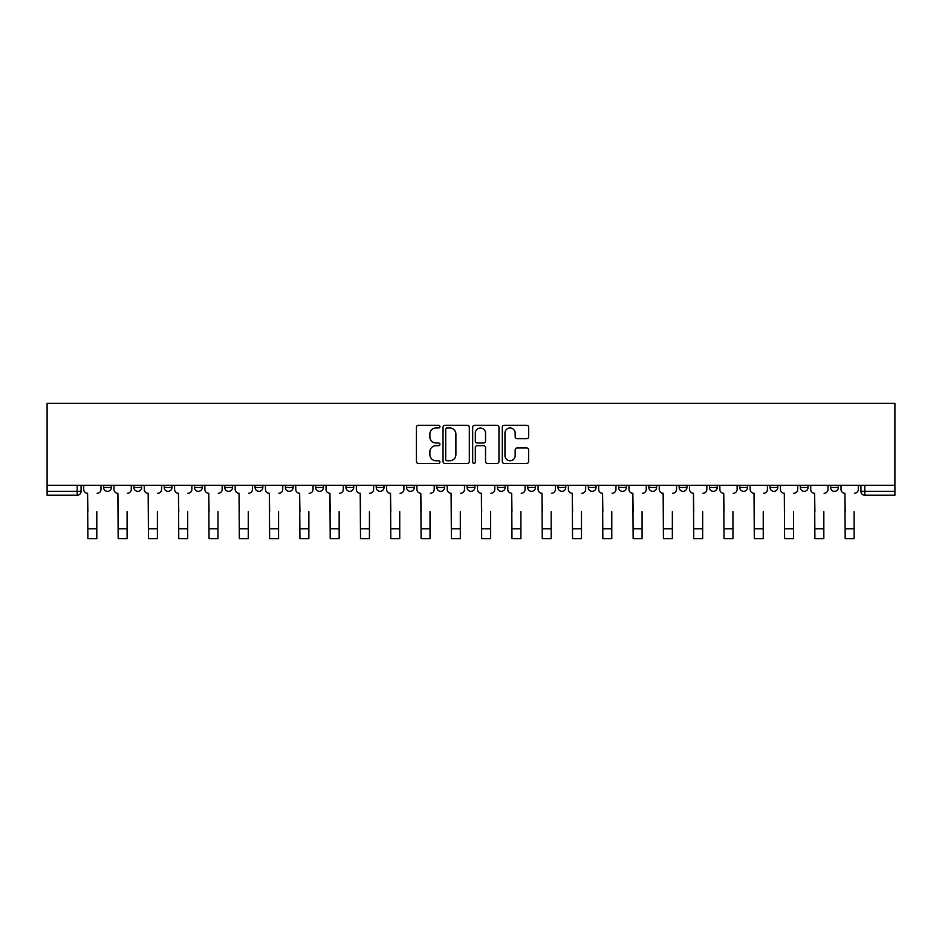<?xml version="1.0" encoding="UTF-8"?>
<svg xmlns="http://www.w3.org/2000/svg" width="942" height="942" viewBox="0 0 942 942"><rect width="100%" height="100%" fill="white"/><g stroke="black" fill="none" stroke-linecap="round" stroke-linejoin="round"><path stroke-width="1.41" d="M439.938 426.62A1.331 1.331 0 0 0 438.595 425.289L418.342 425.289A1.908 1.908 0 0 0 416.435 427.197L416.435 461.498A1.908 1.908 0 0 0 418.342 463.405L438.595 463.405A1.331 1.331 0 0 0 439.938 462.075A1.331 1.331 0 0 0 438.595 460.744L435.981 460.744A6.099 6.099 0 0 1 429.882 454.645L429.882 451.783A6.099 6.099 0 0 1 435.981 445.684L438.595 445.684A1.331 1.331 0 0 0 439.938 444.353A1.331 1.331 0 0 0 438.595 443.011L435.981 443.011A6.099 6.099 0 0 1 429.882 436.911L429.882 434.05A6.099 6.099 0 0 1 435.981 427.962L438.595 427.962A1.331 1.331 0 0 0 439.938 426.62M830.62 485.318L830.62 487.461L838.392 487.461A3.886 3.886 0 0 1 834.506 491.335A3.886 3.886 0 0 1 830.62 487.461L830.62 485.318M709.456 487.461L709.456 485.318L709.456 487.461A3.886 3.886 0 0 0 713.341 491.335A3.886 3.886 0 0 1 709.456 487.461L717.227 487.461A3.886 3.886 0 0 1 713.341 491.335A3.886 3.886 0 0 0 717.227 487.461L717.227 485.318L717.227 487.461M436.829 485.318L436.829 487.461L444.589 487.461A3.886 3.886 0 0 1 440.703 491.335A3.886 3.886 0 0 1 436.829 487.461L436.829 485.318M345.95 485.318L345.95 487.461L353.709 487.461A3.886 3.886 0 0 1 349.835 491.335A3.886 3.886 0 0 1 345.95 487.461L345.95 485.318M285.367 485.318L285.367 487.461L293.127 487.461A3.886 3.886 0 0 1 289.241 491.335A3.886 3.886 0 0 1 285.367 487.461L285.367 485.318M255.07 485.318L255.07 487.461L262.842 487.461A3.886 3.886 0 0 1 258.956 491.335A3.886 3.886 0 0 1 255.07 487.461L255.07 485.318M194.488 485.318L194.488 487.461L202.247 487.461A3.886 3.886 0 0 1 198.373 491.335A3.886 3.886 0 0 1 194.488 487.461L194.488 485.318M526.708 438.725A1.908 1.908 0 0 0 528.615 436.817L528.615 427.197A1.908 1.908 0 0 0 526.708 425.289L504.217 425.289A1.908 1.908 0 0 0 502.31 427.197L502.31 461.498A1.908 1.908 0 0 0 504.217 463.405L526.708 463.405A1.908 1.908 0 0 0 528.615 461.498L528.615 449.876A1.908 1.908 0 0 0 526.708 447.968L517.076 447.968A1.908 1.908 0 0 0 515.168 449.876L515.168 455.645A5.099 5.099 0 0 1 510.069 460.744A5.099 5.099 0 0 1 504.971 455.645L504.971 433.061A5.099 5.099 0 0 1 510.069 427.962A5.099 5.099 0 0 1 515.168 433.061L515.168 436.817A1.908 1.908 0 0 0 517.076 438.725L526.708 438.725M894.9 485.318L47.1 485.318L47.1 403.376L894.9 403.376L894.9 495.221L864.803 495.221A3.886 3.886 0 0 1 860.917 491.335L894.9 491.335M469.328 427.197A1.908 1.908 0 0 0 467.42 425.289L444.93 425.289A1.908 1.908 0 0 0 443.034 427.197L443.034 461.498A1.908 1.908 0 0 0 444.93 463.405L467.42 463.405A1.908 1.908 0 0 0 469.328 461.498L469.328 427.197M474.58 425.289L497.07 425.289A1.908 1.908 0 0 1 498.966 427.197L498.966 461.498A1.908 1.908 0 0 1 497.07 463.405L487.438 463.405A1.908 1.908 0 0 1 485.53 461.498L485.53 447.591A1.908 1.908 0 0 0 483.623 445.684L477.241 445.684A1.908 1.908 0 0 0 475.333 447.591L475.333 462.075A1.331 1.331 0 0 1 474.003 463.405A1.331 1.331 0 0 1 472.672 462.075L472.672 427.197A1.908 1.908 0 0 1 474.58 425.289M860.917 485.318L860.917 491.335L860.917 485.318M81.083 485.318L81.083 491.335L81.083 485.318M77.197 495.221L47.1 495.221L47.1 491.335L81.083 491.335A3.886 3.886 0 0 1 77.197 495.221L77.197 485.318M47.1 485.318L47.1 491.335M838.392 485.318L838.392 487.461L838.392 485.318M800.335 485.318L800.335 487.461L808.095 487.461L808.095 485.318L808.095 487.461A3.886 3.886 0 0 1 804.221 491.335A3.886 3.886 0 0 1 800.335 487.461A3.886 3.886 0 0 0 804.221 491.335M777.809 485.318L777.809 487.461A3.886 3.886 0 0 1 773.924 491.335A3.886 3.886 0 0 1 770.038 487.461L777.809 487.461M770.038 485.318L770.038 487.461M739.753 485.318L739.753 487.461L747.512 487.461L747.512 485.318L747.512 487.461A3.886 3.886 0 0 1 743.627 491.335A3.886 3.886 0 0 1 739.753 487.461A3.886 3.886 0 0 0 743.627 491.335M679.158 485.318L679.158 487.461L686.93 487.461L686.93 485.318L686.93 487.461A3.886 3.886 0 0 1 683.044 491.335A3.886 3.886 0 0 1 679.158 487.461A3.886 3.886 0 0 0 683.044 491.335M656.633 487.461L656.633 485.318L656.633 487.461A3.886 3.886 0 0 1 652.759 491.335A3.886 3.886 0 0 1 648.873 487.461L656.633 487.461A3.886 3.886 0 0 1 652.759 491.335M648.873 485.318L648.873 487.461M626.348 485.318L626.348 487.461A3.886 3.886 0 0 1 622.462 491.335A3.886 3.886 0 0 1 618.576 487.461L626.348 487.461A3.886 3.886 0 0 1 622.462 491.335M618.576 485.318L618.576 487.461M596.05 485.318L596.05 487.461A3.886 3.886 0 0 1 592.165 491.335A3.886 3.886 0 0 1 588.291 487.461L596.05 487.461M588.291 485.318L588.291 487.461M565.765 485.318L565.765 487.461A3.886 3.886 0 0 1 561.879 491.335A3.886 3.886 0 0 1 557.994 487.461L565.765 487.461M557.994 485.318L557.994 487.461M535.468 485.318L535.468 487.461A3.886 3.886 0 0 1 531.582 491.335A3.886 3.886 0 0 1 527.697 487.461L535.468 487.461M527.697 485.318L527.697 487.461M505.171 485.318L505.171 487.461A3.886 3.886 0 0 1 501.297 491.335A3.886 3.886 0 0 1 497.411 487.461A3.886 3.886 0 0 0 501.297 491.335M497.411 485.318L497.411 487.461L505.171 487.461M474.886 485.318L474.886 487.461A3.886 3.886 0 0 1 471 491.335A3.886 3.886 0 0 1 467.114 487.461A3.886 3.886 0 0 0 471 491.335M467.114 485.318L467.114 487.461L474.886 487.461M444.589 485.318L444.589 487.461A3.886 3.886 0 0 1 440.703 491.335M414.303 485.318L414.303 487.461A3.886 3.886 0 0 1 410.418 491.335A3.886 3.886 0 0 1 406.532 487.461L414.303 487.461M406.532 485.318L406.532 487.461M384.006 485.318L384.006 487.461A3.886 3.886 0 0 1 380.121 491.335A3.886 3.886 0 0 1 376.235 487.461L384.006 487.461L384.006 485.318M376.235 485.318L376.235 487.461M353.709 485.318L353.709 487.461M323.424 485.318L323.424 487.461A3.886 3.886 0 0 1 319.538 491.335A3.886 3.886 0 0 1 315.652 487.461L323.424 487.461L323.424 485.318M315.652 485.318L315.652 487.461M293.127 485.318L293.127 487.461L293.127 485.318M262.842 487.461L262.842 485.318L262.842 487.461A3.886 3.886 0 0 1 258.956 491.335M232.544 485.318L232.544 487.461A3.886 3.886 0 0 1 228.659 491.335A3.886 3.886 0 0 1 224.773 487.461A3.886 3.886 0 0 0 228.659 491.335A3.886 3.886 0 0 0 232.544 487.461L232.544 485.318M224.773 485.318L224.773 487.461L232.544 487.461M202.247 485.318L202.247 487.461M171.962 485.318L171.962 487.461A3.886 3.886 0 0 1 168.076 491.335A3.886 3.886 0 0 1 164.191 487.461A3.886 3.886 0 0 0 168.076 491.335A3.886 3.886 0 0 0 171.962 487.461L164.191 487.461L164.191 485.318M133.905 485.318L133.905 487.461L141.665 487.461L141.665 485.318L141.665 487.461A3.886 3.886 0 0 1 137.779 491.335A3.886 3.886 0 0 1 133.905 487.461A3.886 3.886 0 0 0 137.779 491.335M103.608 485.318L103.608 487.461L111.38 487.461L111.38 485.318L111.38 487.461A3.886 3.886 0 0 1 107.494 491.335A3.886 3.886 0 0 1 103.608 487.461A3.886 3.886 0 0 0 107.494 491.335M447.026 427.962A1.331 1.331 0 0 0 445.696 429.293L445.696 459.402A1.331 1.331 0 0 0 447.026 460.744L449.793 460.744A6.099 6.099 0 0 0 455.893 454.645L455.893 434.05A6.099 6.099 0 0 0 449.793 427.962L447.026 427.962M485.53 433.155A5.099 5.099 0 0 0 480.432 428.057A5.099 5.099 0 0 0 475.333 433.155L475.333 441.103A1.908 1.908 0 0 0 477.241 443.011L483.623 443.011A1.908 1.908 0 0 0 485.53 441.103L485.53 433.155M83.708 489.404L83.708 485.318L83.708 489.404A3.886 3.886 0 0 0 87.582 493.278L87.877 511.73M87.582 493.278L87.877 538.624L96.814 538.624L96.814 511.73M100.982 489.404L100.982 485.318L100.982 489.404A3.886 3.886 0 0 1 97.097 493.278M113.994 489.404L113.994 485.318L113.994 489.404A3.886 3.886 0 0 0 117.88 493.278L118.174 511.73M117.88 493.278L118.174 538.624L127.099 538.624L127.099 511.73M131.279 489.404L131.279 485.318L131.279 489.404A3.886 3.886 0 0 1 127.394 493.278M144.291 489.404L144.291 485.318L144.291 489.404A3.886 3.886 0 0 0 148.177 493.278L148.459 511.73M148.177 493.278L148.459 538.624L157.396 538.624L157.396 511.73M161.565 489.404L161.565 485.318L161.565 489.404A3.886 3.886 0 0 1 157.691 493.278M174.576 489.404L174.576 485.318L174.576 489.404A3.886 3.886 0 0 0 178.462 493.278L178.756 511.73M178.462 493.278L178.756 538.624L187.694 538.624L187.694 511.73M191.862 489.404L191.862 485.318L191.862 489.404A3.886 3.886 0 0 1 187.976 493.278M204.873 489.404L204.873 485.318L204.873 489.404A3.886 3.886 0 0 0 208.759 493.278L209.053 511.73M208.759 493.278L209.053 538.624L217.979 538.624L217.979 511.73M222.159 489.404L222.159 485.318L222.159 489.404A3.886 3.886 0 0 1 218.273 493.278M235.17 489.404L235.17 485.318L235.17 489.404A3.886 3.886 0 0 0 239.044 493.278L239.339 511.73M239.044 493.278L239.339 538.624L248.276 538.624L248.276 511.73M252.444 489.404L252.444 485.318L252.444 489.404A3.886 3.886 0 0 1 248.558 493.278M265.456 489.404L265.456 485.318L265.456 489.404A3.886 3.886 0 0 0 269.341 493.278L269.636 511.73M269.341 493.278L269.636 538.624L278.561 538.624L278.561 511.73M282.741 489.404L282.741 485.318L282.741 489.404A3.886 3.886 0 0 1 278.856 493.278M295.753 489.404L295.753 485.318L295.753 489.404A3.886 3.886 0 0 0 299.638 493.278L299.921 511.73M299.638 493.278L299.921 538.624L308.858 538.624L308.858 511.73M313.038 489.404L313.038 485.318L313.038 489.404A3.886 3.886 0 0 1 309.153 493.278M326.038 489.404L326.038 485.318L326.038 489.404A3.886 3.886 0 0 0 329.924 493.278L330.218 511.73M329.924 493.278L330.218 538.624L339.155 538.624L339.155 511.73M343.324 489.404L343.324 485.318L343.324 489.404A3.886 3.886 0 0 1 339.438 493.278M356.335 489.404L356.335 485.318L356.335 489.404A3.886 3.886 0 0 0 360.221 493.278L360.515 511.73M360.221 493.278L360.515 538.624L369.441 538.624L369.441 511.73M373.621 489.404L373.621 485.318L373.621 489.404A3.886 3.886 0 0 1 369.735 493.278M386.632 489.404L386.632 485.318L386.632 489.404A3.886 3.886 0 0 0 390.506 493.278L390.8 511.73M390.506 493.278L390.8 538.624L399.738 538.624L399.738 511.73M403.906 489.404L403.906 485.318L403.906 489.404A3.886 3.886 0 0 1 400.032 493.278M416.917 489.404L416.917 485.318L416.917 489.404A3.886 3.886 0 0 0 420.803 493.278L421.098 511.73M420.803 493.278L421.098 538.624L430.023 538.624L430.023 511.73M434.203 489.404L434.203 485.318L434.203 489.404A3.886 3.886 0 0 1 430.317 493.278M447.214 489.404L447.214 485.318L447.214 489.404A3.886 3.886 0 0 0 451.1 493.278L451.383 511.73M451.1 493.278L451.383 538.624L460.32 538.624L460.32 511.73M464.5 489.404L464.5 485.318L464.5 489.404A3.886 3.886 0 0 1 460.614 493.278M477.5 489.404L477.5 485.318L477.5 489.404A3.886 3.886 0 0 0 481.386 493.278L481.68 511.73M481.386 493.278L481.68 538.624L490.617 538.624L490.617 511.73M494.785 489.404L494.785 485.318L494.785 489.404A3.886 3.886 0 0 1 490.9 493.278M507.797 489.404L507.797 485.318L507.797 489.404A3.886 3.886 0 0 0 511.683 493.278L511.977 511.73M511.683 493.278L511.977 538.624L520.902 538.624L520.902 511.73M525.083 489.404L525.083 485.318L525.083 489.404A3.886 3.886 0 0 1 521.197 493.278M538.094 489.404L538.094 485.318L538.094 489.404A3.886 3.886 0 0 0 541.968 493.278L542.262 511.73M541.968 493.278L542.262 538.624L551.2 538.624L551.2 511.73M555.368 489.404L555.368 485.318L555.368 489.404A3.886 3.886 0 0 1 551.494 493.278M568.379 489.404L568.379 485.318L568.379 489.404A3.886 3.886 0 0 0 572.265 493.278L572.559 511.73M572.265 493.278L572.559 538.624L581.485 538.624L581.485 511.73M585.665 489.404L585.665 485.318L585.665 489.404A3.886 3.886 0 0 1 581.779 493.278M598.676 489.404L598.676 485.318L598.676 489.404A3.886 3.886 0 0 0 602.562 493.278L602.845 511.73M602.562 493.278L602.845 538.624L611.782 538.624L611.782 511.73M615.962 489.404L615.962 485.318L615.962 489.404A3.886 3.886 0 0 1 612.076 493.278M628.962 489.404L628.962 485.318L628.962 489.404A3.886 3.886 0 0 0 632.847 493.278L633.142 511.73M632.847 493.278L633.142 538.624L642.079 538.624L642.079 511.73M646.247 489.404L646.247 485.318L646.247 489.404A3.886 3.886 0 0 1 642.362 493.278M659.259 489.404L659.259 485.318L659.259 489.404A3.886 3.886 0 0 0 663.144 493.278L663.439 511.73M663.144 493.278L663.439 538.624L672.364 538.624L672.364 511.73M676.544 489.404L676.544 485.318L676.544 489.404A3.886 3.886 0 0 1 672.659 493.278M689.556 489.404L689.556 485.318L689.556 489.404A3.886 3.886 0 0 0 693.442 493.278L693.724 511.73M693.442 493.278L693.724 538.624L702.661 538.624L702.661 511.73M706.83 489.404L706.83 485.318L706.83 489.404A3.886 3.886 0 0 1 702.956 493.278M719.841 489.404L719.841 485.318L719.841 489.404A3.886 3.886 0 0 0 723.727 493.278L724.021 511.73M723.727 493.278L724.021 538.624L732.947 538.624L732.947 511.73M737.127 489.404L737.127 485.318L737.127 489.404A3.886 3.886 0 0 1 733.241 493.278M750.138 489.404L750.138 485.318L750.138 489.404A3.886 3.886 0 0 0 754.024 493.278L754.307 511.73M754.024 493.278L754.307 538.624L763.244 538.624L763.244 511.73M767.424 489.404L767.424 485.318L767.424 489.404A3.886 3.886 0 0 1 763.538 493.278M780.435 489.404L780.435 485.318L780.435 489.404A3.886 3.886 0 0 0 784.309 493.278L784.604 511.73M784.309 493.278L784.604 538.624L793.541 538.624L793.541 511.73M797.709 489.404L797.709 485.318L797.709 489.404A3.886 3.886 0 0 1 793.823 493.278M810.721 489.404L810.721 485.318L810.721 489.404A3.886 3.886 0 0 0 814.606 493.278L814.901 511.73M814.606 493.278L814.901 538.624L823.826 538.624L823.826 511.73M828.006 489.404L828.006 485.318L828.006 489.404A3.886 3.886 0 0 1 824.12 493.278M841.018 489.404L841.018 485.318L841.018 489.404A3.886 3.886 0 0 0 844.903 493.278L845.186 511.73M844.903 493.278L845.186 538.624L854.123 538.624L854.123 511.73M858.292 489.404L858.292 485.318L858.292 489.404A3.886 3.886 0 0 1 854.418 493.278M864.803 485.318L864.803 495.221M96.814 528.815L87.877 528.815M127.099 528.815L118.174 528.815M157.396 528.815L148.459 528.815M187.694 528.815L178.756 528.815M217.979 528.815L209.053 528.815M248.276 528.815L239.339 528.815M278.561 528.815L269.636 528.815M308.858 528.815L299.921 528.815M339.155 528.815L330.218 528.815M369.441 528.815L360.515 528.815M399.738 528.815L390.8 528.815M430.023 528.815L421.098 528.815M460.32 528.815L451.383 528.815M490.617 528.815L481.68 528.815M520.902 528.815L511.977 528.815M551.2 528.815L542.262 528.815M581.485 528.815L572.559 528.815M611.782 528.815L602.845 528.815M642.079 528.815L633.142 528.815M672.364 528.815L663.439 528.815M702.661 528.815L693.724 528.815M732.947 528.815L724.021 528.815M763.244 528.815L754.307 528.815M793.541 528.815L784.604 528.815M823.826 528.815L814.901 528.815M854.123 528.815L845.186 528.815"/></g></svg>
